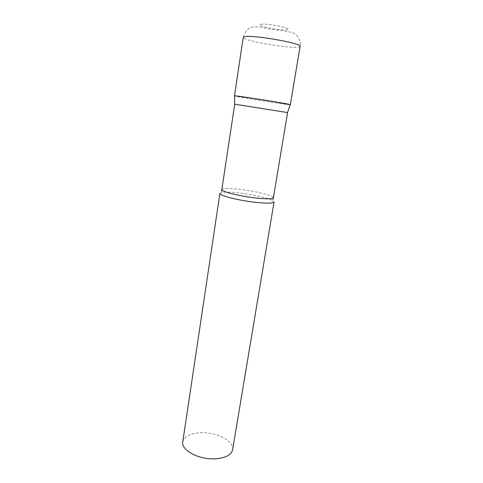 <?xml version="1.0" encoding="UTF-8"?>
<svg xmlns="http://www.w3.org/2000/svg" width="483" height="483" viewBox="0 0 483 483"><rect width="100%" height="100%" fill="white"/><g stroke="black" fill="none" stroke-linecap="round" stroke-linejoin="round"><path stroke-width="0.36" stroke-dasharray="2.42 1.81" d="M290.283 104.72L287.868 104.515C277.405 103.338 235.348 96.546 234.533 95.894L252.319 99.154C268.741 101.883 289.438 104.932 290.283 104.72M234.666 104.195L287.59 112.581M219.916 193.333L221.842 192.379C225.036 191.896 230.349 192.047 237.781 192.832C251.245 194.251 267.799 197.819 272.539 200.409L274.072 201.912M182.761 441.873C184.264 436.348 190.193 433.287 200.56 432.69C216.336 431.85 234.454 441.142 232.607 449.764M300.1 46.368C300.009 46.797 299.11 47.074 297.413 47.201C286.051 48.354 241.88 40.403 243.227 37.366C244.875 31.099 248.902 28.207 251.021 27.513C252.531 26.553 256.238 26.541 262.142 27.489C272.352 29.849 287.934 30.9 292.801 32.856C295.874 33.858 301.187 38.61 300.1 46.368M260.766 24.283C267.184 22.955 295.445 28.992 287.035 29.843C280.363 30.972 253.545 25.351 260.766 24.283M221.866 189.565C222.76 188.261 228.411 188.147 238.819 189.233C254.686 190.912 274.145 195.603 273.384 197.728M221.606 191.087L221.842 192.379M273.155 199.256L272.539 200.409"/><path stroke-width="0.72" d="M236.139 95.942C244.809 96.781 292.396 104.479 290.337 104.696L273.318 101.527C256.165 98.671 234.792 95.537 234.533 95.833L236.139 95.942M221.866 189.565C220.749 191.546 240.625 196.46 257.125 198.127C267.316 199.129 272.732 198.996 273.384 197.728L287.59 112.581L234.714 104.195L221.606 191.087M256.974 202.486C239.604 200.777 218.714 195.518 219.916 193.333L182.761 441.873C180.751 450.09 199.135 459.955 215.49 458.814C225.609 457.993 231.315 454.974 232.607 449.764L274.072 201.912C273.39 203.307 267.691 203.5 256.974 202.486M234.484 95.851L243.227 37.366L245.038 36.611C254.263 34.861 302.648 43.494 300.1 46.368L290.337 104.696M287.548 112.563L290.301 104.666M273.384 197.728L273.155 199.256M234.714 104.195L234.533 95.833"/></g></svg>
